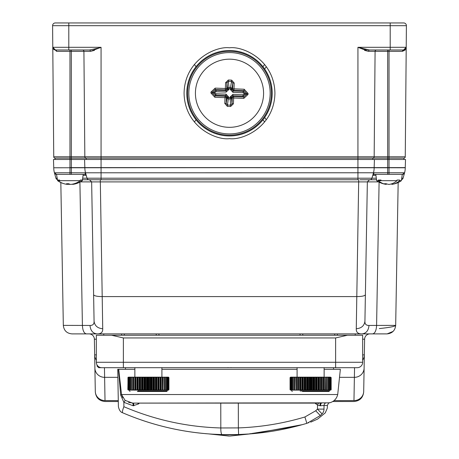 <?xml version="1.0" encoding="UTF-8"?>
<svg xmlns="http://www.w3.org/2000/svg" width="459" height="459" viewBox="0 0 459 459"><rect width="100%" height="100%" fill="white"/><g stroke="black" fill="none" stroke-linecap="round" stroke-linejoin="round"><path stroke-width="0.69" d="M403.909 158.143L55.091 158.143A1.354 1.354 0 0 1 53.743 156.8L84.835 156.8A1.354 1.354 0 0 0 86.189 158.143A1.354 1.354 0 0 1 84.835 156.8L374.165 156.8A1.354 1.354 0 0 1 372.811 158.143A1.354 1.354 0 0 0 374.165 156.8L405.257 156.8A1.354 1.354 0 0 1 403.909 158.143A1.354 1.354 0 0 0 405.257 156.8A1.354 1.354 0 0 1 403.909 158.143A1.354 1.354 0 0 0 405.257 156.8L406.404 25.675L52.596 25.675A2.702 2.702 0 0 1 55.298 22.95L403.702 22.95A2.702 2.702 0 0 1 406.404 25.675A2.702 2.702 0 0 0 403.702 22.95M55.103 159.491L55.103 158.143L403.897 158.143L403.897 159.491M53.399 48.998L52.785 47.306L55.487 49.991A1.354 1.056 -90 0 1 56.549 51.328L52.785 47.306L53.743 156.8A1.354 1.354 0 0 0 55.091 158.143M100.182 47.753L89.551 49.991L55.487 49.991A2.702 2.702 0 0 1 52.785 47.306L52.596 25.675A2.702 2.702 0 0 1 55.298 22.95M57.748 22.95L61.913 22.95L57.748 22.95M57.553 22.95L61.913 22.95M397.087 22.95L401.447 22.95M76.24 174.363L56.509 174.363L54.426 172.785A18.928 18.928 0 0 1 53.755 167.77L53.479 159.491L405.521 159.491L405.251 167.604L389.025 167.604L405.245 167.77A18.928 18.928 0 0 1 404.574 172.773L402.491 174.363L382.76 174.363M57.478 179.698A2.163 2.163 0 0 1 55.952 178.207A544.678 544.678 0 0 1 54.432 172.796L69.975 172.773L69.975 174.363L56.509 174.363A2.163 2.163 0 0 1 54.426 172.773A18.928 18.928 0 0 1 53.755 167.77L389.025 167.604L387.671 167.604L387.671 51.328L375.083 51.328L374.165 156.8M55.487 49.991A2.702 2.702 0 0 1 52.785 47.306L101.066 47.306L90.394 51.328L83.917 51.328A1.354 1.354 0 0 0 82.563 49.991A1.354 1.354 0 0 1 83.917 51.328L69.975 51.328L69.975 167.604L84.846 167.604L84.576 159.491M374.016 174.363L374.068 174.363A1.354 1.354 0 0 0 372.765 175.349L373.483 172.773L101.066 172.796L101.066 167.604L84.846 167.604L405.245 167.77A18.928 18.928 0 0 1 404.574 172.773A2.163 2.163 0 0 1 402.491 174.363L404.574 172.773A544.678 544.678 0 0 1 403.048 178.207A2.163 2.163 0 0 1 401.522 179.698A2.163 2.163 0 0 0 403.048 178.207L401.734 178.207M101.066 47.306L101.066 167.604L374.154 167.604L374.424 159.491M358.049 179.773L82.465 179.773L89.482 179.773L91.645 181.896L79.9 181.884M360.011 179.773L376.535 179.773L369.518 179.773L367.355 181.896L91.645 181.896L94.072 321.162L91.645 181.896L89.482 179.773M369.822 179.773L369.874 179.773A2.163 2.163 0 0 0 371.956 178.207A2.163 2.163 0 0 1 369.874 179.773A2.163 2.163 0 0 0 371.956 178.207A544.678 544.678 0 0 0 373.483 172.773L374.068 174.363L387.671 174.363L375.778 174.363L387.671 174.363L387.671 172.773L389.025 172.773L389.025 174.363L402.486 174.363A1.354 1.268 -90 0 0 402.273 174.386M72.413 174.363L84.932 174.363L85.523 172.796L86.235 175.349A544.678 544.678 0 0 0 87.044 178.207A2.163 2.163 0 0 0 89.126 179.773L89.178 179.773M103.774 335.242L103.774 333.888L77.594 333.888L107.286 333.888M351.714 333.888L381.406 333.888L355.226 333.888L355.226 335.242M377.361 333.888L381.406 333.888M379.312 328.575C389.565 327.514 395.021 326.452 395.675 325.385C395.096 330.56 392.21 333.395 387.023 333.888L77.594 333.888M81.639 333.888L71.977 333.888C66.79 333.395 63.904 330.56 63.325 325.385L60.829 182.527L63.325 325.385L90.004 325.448C92.884 325.494 94.238 324.065 94.072 321.162C94.686 325.764 97.566 328.294 102.724 328.753C102.891 332.276 100.98 333.991 96.998 333.888C92.833 333.406 90.498 330.589 90.004 325.448M94.388 339.201L95.3 391.349L94.388 339.201A5.41 5.41 0 0 0 88.983 333.888A5.41 5.41 0 0 1 94.388 339.201A5.41 5.41 0 0 0 88.983 333.888A5.41 5.41 0 0 1 94.388 339.201L96.338 339.201M104.451 367.688L104.623 377.338A9.737 9.404 179 0 1 94.893 368.107M96.338 360.172A9.737 9.737 0 0 1 94.663 354.876A9.737 9.737 0 0 0 96.338 360.172A9.737 9.737 0 0 1 94.663 354.876L96.338 354.876M362.662 354.876L364.337 354.876A9.737 9.737 0 0 1 362.662 360.172A9.737 9.737 0 0 0 364.337 354.876L363.7 391.349A9.737 9.404 1 0 1 353.969 400.581L354.549 367.688M363.792 386.312L364.612 339.201L362.662 339.201M364.337 354.876L364.612 339.201A5.41 5.41 0 0 1 370.017 333.888A5.41 5.41 0 0 0 364.612 339.201M82.683 178.207L357.934 178.207L357.934 47.306L369.449 49.991A1.354 0.843 -90 0 0 368.606 51.328L357.934 47.306L406.215 47.306A2.702 2.702 0 0 1 403.513 49.991L406.215 47.306L402.451 51.328L405.314 49.905M83.917 51.328L84.835 156.8M389.025 49.991L389.025 51.328L402.451 51.328A1.354 1.056 -90 0 1 403.513 49.991A2.702 2.702 0 0 0 406.054 48.195A2.702 2.702 0 0 1 403.513 49.991L369.449 49.991L364.601 49.251M89.551 49.991A1.354 0.843 -90 0 1 90.394 51.328L94.411 50.404M375.083 51.328A1.354 1.354 0 0 1 376.437 49.991A1.354 1.354 0 0 0 375.083 51.328L368.606 51.328L364.589 50.404M229.5 50.53A42.721 42.721 0 0 1 266.495 114.607A42.721 42.721 0 0 1 192.505 114.607A42.721 42.721 0 0 1 229.5 50.53A42.721 42.721 0 0 1 266.495 114.607A42.721 42.721 0 0 1 192.505 114.607A42.721 42.721 0 0 1 229.5 50.53M72.591 184.128L72.625 184.369A21.533 19.634 -90 0 0 74.909 183.984A21.63 21.63 0 0 0 82.339 180.68L81.926 180.68L82.339 180.68L83.222 174.363L84.932 174.363L58.947 174.363M379.1 181.884L367.355 181.896L364.928 321.162C364.314 325.764 361.434 328.294 356.276 328.753L358.709 179.773M387.671 49.991L387.671 51.328L389.025 51.328L389.025 172.773L404.574 172.773A18.928 18.928 0 0 0 405.245 167.77A18.928 18.928 0 0 1 404.574 172.773A2.163 2.163 0 0 1 402.491 174.363L389.025 174.363M372.943 174.701L372.857 175.011A544.678 544.678 0 0 0 373.477 172.796A18.928 18.928 0 0 1 373.477 172.796L373.483 172.773A18.928 18.928 0 0 0 374.154 167.77L387.671 167.77L387.671 172.773L373.483 172.773A18.928 18.928 0 0 0 374.154 167.77M54.426 172.773A18.928 18.928 0 0 1 53.755 167.77A18.928 18.928 0 0 0 54.426 172.773A2.163 2.163 0 0 0 56.509 174.363A1.354 1.268 -90 0 1 56.727 174.386M87.044 178.207A544.678 544.678 0 0 1 85.523 172.796L85.523 172.796A18.928 18.928 0 0 1 84.846 167.77L71.329 167.77L71.329 49.991M84.932 174.363A1.354 1.354 0 0 1 86.235 175.349L83.085 175.349M375.915 175.349L372.765 175.349A544.678 544.678 0 0 1 371.956 178.207L376.317 178.207M391.785 183.784L391.854 184.369A21.533 16.358 -90 0 0 392.141 184.329A21.63 21.63 0 0 0 401.384 180.68L399.605 180.68L401.384 180.68L402.273 174.363L375.778 174.363L376.661 180.68L378.445 180.68L378.377 180.043L381.01 180.043L381.079 180.68M100.291 179.773L102.724 328.753M393.088 331.409L387.138 333.888A8.652 8.652 0 0 1 387.023 333.888A8.652 8.652 0 0 0 387.138 333.888M369.518 179.773L367.355 181.896L364.928 321.162C364.762 324.065 366.116 325.494 368.996 325.448L395.675 325.385L398.171 182.527L395.675 325.385C395.096 330.56 392.21 333.395 387.023 333.888M368.996 325.448C368.502 330.589 366.167 333.406 362.002 333.888C358.02 333.991 356.109 332.276 356.276 328.753M112.558 367.688L98.725 367.688L97.101 366.15L97.968 366.15L97.101 366.15L97.038 364.945M86.2 159.491L86.2 158.143M372.8 159.491L372.8 158.143M56.509 174.363L57.616 180.68L58.023 180.68L57.943 180.043L59.607 180.043L59.693 180.68M74.909 183.984A21.533 19.634 -90 0 0 81.926 180.68L82.006 180.043L80.342 180.043L80.256 180.68L57.616 180.68A21.63 21.63 0 0 0 65.04 183.984A21.533 19.634 90 0 1 58.023 180.68M82.006 180.043L80.342 180.043M67.467 184.38L67.33 184.369A21.533 19.634 90 0 1 65.04 183.984M66.532 183.732L66.526 183.772A21.63 7.109 95.3 0 0 67.484 184.34L67.496 184.22M80.256 180.68A21.533 19.634 90 0 1 70.956 184.369L70.325 184.34A21.63 10.534 -95.7 0 1 68.793 183.772L68.443 183.72A21.252 19.301 102 0 1 66.675 183.72M69.636 184.139L68.993 184.369L69.062 183.904M67.548 184.162A21.533 19.634 -90 0 0 68.993 184.369M69.63 184.34A21.63 10.534 95.7 0 0 69.975 184.254M69.275 184.002L69.2 184.38M85.529 172.808L71.329 172.773L71.329 167.77L69.975 167.77L69.975 172.773L71.329 172.773L71.329 174.363L78.5 174.363M271.378 94.852A41.907 41.907 0 0 1 207.17 128.715A41.907 41.907 0 0 1 209.952 56.182A41.907 41.907 0 0 1 271.378 94.852M210.939 93.028A270.345 14.149 -87.8 0 1 210.974 92.047L215.191 88.122A270.213 14.143 2.2 0 1 225.358 88.495A270.202 14.143 -87.8 0 1 225.587 82.706L228.37 80.004A258.285 88.34 2.2 0 1 231.64 80.13L234.205 83.039A270.202 14.143 92.2 0 1 233.992 88.828A270.213 14.143 2.2 0 1 244.165 89.235L248.061 93.47A270.345 14.149 92.2 0 1 248.026 94.451L243.809 98.375A270.213 14.143 -177.8 0 1 233.642 98.002L233.642 98.002A270.202 14.143 92.2 0 1 233.413 103.791L230.63 106.494A258.285 88.34 -177.8 0 1 227.36 106.368L224.795 103.459A270.202 14.143 -87.8 0 1 225.008 97.675A270.213 14.143 -177.8 0 1 214.835 97.262L210.939 93.028L212.379 93.085L214.961 95.897A268.859 14.068 2.2 0 0 225.082 96.304L225.008 97.675L226.379 97.704A1.354 1.348 -132.8 0 0 225.082 96.304L225.966 95.483L215.828 95.093L213.246 92.626L216.011 90.366L215.959 91.714L214.611 92.678L215.879 93.745L226.017 94.129L225.966 95.483L227.262 96.883L226.379 97.704A268.854 14.068 92.2 0 0 226.167 103.459L224.795 103.459M234.205 83.039L232.833 83.039L231.738 89.614L230.389 89.562L230.418 88.822L228.926 88.765L228.898 89.511L227.549 89.453L227.578 88.713A1.354 1.268 174 0 1 228.978 87.491L230.464 87.549A1.354 1.268 -169.6 0 1 231.766 88.874L230.418 88.822L230.464 87.549L231.577 81.467L232.833 83.039A268.854 14.068 -87.8 0 1 232.621 88.794A1.354 1.348 47.2 0 0 233.918 90.199L233.034 91.02L243.172 91.404L245.754 93.871L242.989 96.132L232.851 95.747L232.902 94.393L230.102 96.992L231.451 97.044L231.422 97.79A1.354 1.268 -6 0 1 230.022 99.006L228.536 98.949A1.354 1.268 10.4 0 1 227.234 97.629L227.262 96.883L228.611 96.935L226.017 94.129M233.992 88.828L232.621 88.794L231.738 89.614L233.034 91.02L232.983 92.368L243.121 92.752L243.172 91.404L244.039 90.601A268.859 14.068 -177.8 0 0 233.918 90.199L233.992 88.828M228.898 89.511L226.098 92.104L226.149 90.756L225.329 89.866A268.859 14.068 -177.8 0 0 215.208 89.499L216.011 90.366L226.149 90.756L227.549 89.453L226.729 88.57L225.358 88.495L225.329 89.866A1.354 1.348 -42.8 0 0 226.729 88.57A268.854 14.068 92.2 0 1 226.958 82.809L228.33 81.341L228.978 87.491L228.926 88.765L227.578 88.713L226.958 82.809L225.587 82.706M232.902 94.393L243.041 94.783L244.389 93.82L246.11 93.888L246.581 94.393L243.792 96.998A268.859 14.068 2.2 0 1 233.671 96.631L232.851 95.747L231.451 97.044L232.271 97.928L233.62 98.002L233.671 96.631A1.354 1.348 137.2 0 0 232.271 97.928A268.854 14.068 -87.8 0 1 232.042 103.688L230.67 105.157L230.63 106.494M215.191 88.122L215.208 89.499L212.419 92.104A268.991 14.08 92.2 0 0 212.379 93.085L212.89 92.615L214.611 92.678M214.835 97.262L214.961 95.897L215.828 95.093L215.879 93.745M243.041 94.783L242.989 96.132L243.792 96.998L243.809 98.375M228.611 96.935L227.423 105.031L226.167 103.459L227.234 97.629L230.074 97.733L230.102 96.992M248.026 94.451L246.581 94.393A268.991 14.08 -87.8 0 0 246.621 93.418L244.039 90.601L244.165 89.235M231.64 80.13L231.577 81.467A256.994 87.898 -177.8 0 0 228.33 81.341L228.37 80.004M210.974 92.047L212.419 92.104L212.89 92.615M233.413 103.791L232.042 103.688L231.422 97.79L230.074 97.733L230.67 105.157A256.994 87.898 2.2 0 1 227.423 105.031L227.36 106.368M246.11 93.888L246.621 93.418L248.061 93.47M392.141 184.329A21.533 16.358 -90 0 0 399.605 180.68L399.674 180.043L397.041 180.043L396.972 180.68L376.661 180.68A21.63 21.63 0 0 0 385.904 184.329A21.533 16.358 90 0 1 378.445 180.68M399.674 180.043L397.041 180.043M391.854 184.369L391.693 183.812L391.906 184.34M384.424 183.72L384.47 183.72A21.252 16.082 97.7 0 0 385.944 183.72L386.306 183.772A21.63 15.388 -97.1 0 0 388.509 184.34L389.221 184.369A21.533 16.358 90 0 0 396.972 180.68M385.904 184.329A21.533 16.358 90 0 0 386.191 184.369L386.145 184.34A21.63 12.531 96.1 0 1 384.418 183.772L384.47 183.72M389.542 184.329L389.542 184.34A21.63 15.388 97.1 0 0 390.689 184.099M389.542 184.34L388.83 184.369M386.358 183.789L386.289 184.38L386.358 183.789A21.533 16.358 -90 0 0 387.356 184.099M386.289 184.38L386.214 183.749M111.589 335.242L362.662 335.242L362.662 362.277A5.41 5.41 0 0 1 357.257 367.688L101.743 367.688A5.41 5.41 0 0 1 96.338 362.277L96.338 335.242L111.589 335.242L123.373 337.944L335.627 337.944L347.411 335.242M300.387 377.677L301.844 377.149L301.844 390.127L300.387 389.599L300.387 377.677L300.083 377.149L301.242 377.149L299.956 377.149L304.202 377.149L302.188 377.149L302.188 390.127L304.845 390.127L304.564 377.149L303.233 377.258L303.233 390.018L302.802 389.599L302.395 390.127L303.233 390.018M312.619 377.149L313.354 377.677L314.295 377.149L314.295 390.127L312.137 390.127L312.137 377.149L313.939 377.149L311.753 377.149L311.753 390.127L310.668 389.599L310.668 377.677L310.003 377.149L311.753 377.149L309.2 377.149L309.2 390.127L307.989 389.599L307.989 377.677L307.398 377.149L309.2 377.149L306.664 377.149L306.664 390.127L305.35 389.599L305.35 377.677L304.845 377.149L306.664 377.149L304.564 377.149M314.295 377.149L316.767 377.149L314.667 377.149L314.667 390.127L316.486 390.127L314.295 390.127M324.324 377.149L325.184 377.677L325.293 377.258L323.4 377.149L323.4 390.127L323.165 377.677L322.304 377.149L323.4 377.149L321.357 377.149L321.357 390.127L320.939 389.599L320.939 377.677L320.084 377.149L321.357 377.149L319.137 377.149L319.137 390.127L318.529 389.599L318.529 377.677L317.703 377.149L319.137 377.149L317.129 377.149L317.129 390.127L317.703 390.127L316.486 390.127L315.987 389.599L315.195 390.127M296.904 377.149L294.374 377.149L294.345 377.677L295.189 377.149M295.12 377.149L292.985 377.149L292.848 377.677L293.657 377.149M293.599 377.149L293.192 377.149M290.082 377.568L291.098 377.149M293.192 390.127L290.886 390.127L290.249 389.599L290.249 377.677L290.415 377.258L291.534 377.149M290.897 377.258L290.782 377.677L291.138 377.149L292.062 377.149M291.712 377.258L291.649 377.677L291.901 377.149L293.203 377.149M296.984 377.149L296.124 377.677L296.038 390.127L296.984 390.127L296.124 389.599L296.009 390.018L296.038 377.149L297.908 377.149L297.908 390.127L299.016 390.127L296.078 390.127L297.621 390.127L297.621 377.149M302.188 390.127L299.956 390.127L299.956 377.149L297.908 377.149M316.767 390.127L316.767 377.149L317.129 377.149M325.265 377.149L325.471 390.127L329.08 390.127M326.108 377.149L326.951 377.677L326.917 377.149L325.471 377.149M326.039 377.149L327.003 377.252M327.628 377.149L328.437 377.677L328.288 377.149L327.003 377.149M328.856 377.149L329.619 377.677L329.361 377.149L328.254 377.149M330.36 377.149L330.996 377.677L330.532 377.149L329.774 377.149L330.48 377.677L330.113 377.149L329.201 377.149M331.151 377.568L330.136 377.149M328.024 377.149L327.571 377.149M290.616 377.149L290.065 377.677L290.622 377.149M290.249 377.677L290.886 377.149M290.897 390.018L290.782 389.599L291.488 390.127L290.782 389.599L290.782 377.677L291.488 377.149M291.712 390.018L291.649 389.599L291.712 390.018L292.417 390.127L291.649 389.599L291.649 377.677L292.417 377.149M292.848 377.258L292.848 390.018L293.657 390.127L292.848 389.599L292.848 390.018M294.282 377.149L294.288 390.018L295.189 390.127L294.5 390.127L295.189 390.127L294.345 389.599L294.5 390.127M297.954 377.149L298.149 377.677L299.016 377.149M302.395 377.149L302.802 377.677L303.233 377.258M305.35 377.677L306.136 377.149M307.989 377.677L308.718 377.149M310.668 377.677L311.334 377.149M315.195 377.149L315.987 377.677L316.486 377.149M318.529 377.677L318.93 377.149M320.939 377.677L321.237 377.149M323.165 377.677L323.36 377.149M325.471 390.127L325.293 377.258L325.293 390.018L325.184 389.599L323.4 390.127M327.003 390.018L326.951 389.599L326.108 390.127L327.003 390.018L327.003 377.258M328.432 390.018L328.437 389.599L327.628 390.127L328.432 390.018L328.432 377.258M329.556 390.018L329.619 389.599L328.856 390.127L329.556 390.018L329.619 389.599L329.556 377.258M330.36 390.018L330.48 389.599L329.774 390.127L330.48 389.599L330.36 377.258M330.612 377.149L330.945 377.413M321.237 390.127L319.475 390.127L321.237 390.127M311.334 390.127L309.578 390.127L311.334 390.127M307.989 389.599L307.042 390.127L309.578 390.127L309.578 377.149M299.641 377.149L299.641 390.127L300.203 390.127M329.711 390.127L330.824 390.018L330.996 389.599L330.36 390.127M330.945 389.863L330.136 390.127M329.774 390.127L329.201 390.127M325.265 390.127L324.324 390.127M323.36 390.127L321.357 390.127M318.529 389.599L317.703 390.127L319.475 390.127L319.475 377.149M313.698 377.258L313.939 390.127L311.753 390.127M305.35 389.599L304.845 390.127L307.042 390.127L307.042 377.149M304.202 377.149L304.202 390.127L303.629 390.127M301.242 390.127L300.083 390.127L300.387 389.599M299.641 390.127L297.954 390.127L298.149 377.677M295.825 377.149L296.078 390.127M295.825 390.127L295.189 390.127M294.282 390.127L293.657 390.127M290.886 390.127L290.249 389.599M291.098 390.127L290.065 389.599L290.065 377.677M290.622 390.127L290.289 389.84M299.016 390.127L298.149 389.599M310.668 389.599L310.003 390.127M313.698 390.018L313.354 389.599L312.619 390.127M320.939 389.599L320.084 390.127M323.165 389.599L322.304 390.127M300.129 390.988L329.464 390.988L328.925 391.481L302.47 391.481M302.802 389.599L302.802 377.677M313.354 389.599L313.354 377.677M315.987 389.599L315.987 377.677M330.996 389.599L330.996 377.677M331.163 389.599L331.163 377.677M362.662 362.277A5.41 5.41 0 0 1 357.257 367.688A5.41 5.41 0 0 0 362.662 362.277L335.627 362.277L335.627 367.688M96.338 362.277A5.41 5.41 0 0 0 101.743 367.688A5.41 5.41 0 0 1 96.338 362.277L335.627 362.277L335.627 337.944M140.97 377.149L144 377.149L141.911 377.149L141.911 390.127L140.138 389.599L140.138 377.677L140.97 377.149L139.559 377.149L139.559 390.127L137.752 389.599L137.752 377.677L139.215 377.149L137.356 377.149L137.356 390.127L135.548 389.599L135.548 377.677L136.415 377.149L135.342 377.149L135.342 390.127L133.563 389.599L133.563 377.677L134.424 377.149L133.5 377.149L133.46 390.018L134.424 390.127M146.524 377.149L146.524 390.127L146.903 390.127L146.903 377.149L149.077 377.149L144.373 377.149L144.373 390.127L142.669 389.599L142.669 377.677L144.373 377.149M149.462 377.149L149.932 377.149L149.462 377.149L149.462 390.127L147.97 389.599L147.97 377.677L148.647 377.149L151.619 377.149L149.932 377.149L150.655 377.677L151.258 377.149M151.619 390.127L151.619 377.149L154.109 377.149L151.998 377.149L151.998 390.127L150.655 389.599L150.655 377.677M154.109 390.127L154.109 377.149L156.502 377.149L154.476 377.149L154.476 390.127L153.3 389.599L153.3 377.677L153.817 377.149L151.998 377.149M155.865 389.599L154.476 390.127L156.502 390.127L156.502 377.149L158.751 377.149L156.846 377.149L156.846 390.127L155.865 389.599L155.865 377.677L156.284 377.149L155.039 377.149L155.865 377.677M158.298 389.599L157.448 390.127L158.751 390.127L158.751 377.149L160.828 377.149L159.072 377.149L159.072 390.127L158.298 389.599L158.298 377.677L158.613 377.149L157.448 377.149L158.298 377.677M161.907 367.688L161.907 377.149L161.12 377.149L161.12 390.127L160.564 389.599L160.77 377.149M134.866 367.688L134.866 377.149L134.085 377.149M133.185 377.149L132.467 377.149M131.618 377.149L131.136 377.149M130.339 377.149L129.811 377.149M129.254 377.149L128.141 377.258L127.963 377.677L128.583 377.149M128.853 377.149L128.055 377.35M131.813 390.075L129.128 390.127L128.434 389.599L128.434 377.677L128.807 377.149L129.84 377.149M129.312 390.018L129.243 389.599L129.312 390.018L130 390.127L129.243 389.599L129.243 377.677L129.518 377.149L130.603 377.149M130.396 390.018L130.385 389.599L130.545 390.127L131.188 390.127L130.385 389.599L130.396 377.258L132.026 377.149M133.311 377.149L133.311 390.127L131.831 389.599L131.79 377.258L133.558 377.149M135.342 377.149L134.424 377.149M137.356 377.149L136.415 377.149M140.138 377.677L139.748 377.149L138.607 377.149M160.828 390.127L160.828 377.149L161.12 377.149M162.716 377.149L162.738 390.018L162.618 389.599L161.757 390.127L162.738 390.018L162.618 377.677L161.757 377.149L162.945 377.149L162.687 390.127M162.687 377.149L162.348 377.149M163.582 377.149L164.431 377.677L164.494 377.258L164.494 390.018L164.431 389.599L163.582 390.127L164.494 390.018L164.494 377.258L162.945 377.149M164.098 377.149L164.523 377.149L164.299 390.127M165.974 390.018L165.969 389.599L165.154 390.127L165.974 390.018L165.974 377.258L164.523 377.149M167.156 390.018L167.208 389.599L166.433 390.127L167.156 390.018L167.208 389.599L167.208 377.677L166.967 377.149L165.825 377.149M166.697 377.149L167.776 377.149L168.12 377.677L168.017 377.258M168.017 390.018L168.12 389.599L167.409 390.127L168.12 389.599L168.12 377.677L167.392 377.149L168.539 377.258L168.7 377.677L168.7 389.599L167.518 390.127M168.929 389.599L168.367 390.127L168.929 389.599L168.929 377.677L167.879 377.149M168.057 390.127L168.7 389.599M168.367 377.149L168.929 377.677M168.367 390.127L167.879 390.127M166.697 390.127L167.392 390.127M168.057 377.149L168.7 377.677M166.433 377.149L167.208 377.677L167.156 377.258M164.523 390.127L166.674 390.127M165.154 377.149L165.969 377.677L165.974 377.258M163.582 390.127L162.945 390.127M161.757 390.127L161.12 390.127M159.698 377.149L160.564 377.677M160.564 389.599L159.072 390.127M157.448 390.127L156.846 390.127L157.448 390.127M152.52 377.149L153.3 377.677M152.52 390.127L153.817 390.127L152.52 390.127L153.3 389.599M149.932 390.127L151.258 390.127L149.932 390.127L150.655 389.599M145.291 389.599L144.717 390.127L146.524 390.127L145.291 389.599L145.291 377.677L146.037 377.149M147.316 377.149L147.97 377.677M147.316 390.127L148.647 390.127L147.316 390.127L147.97 389.599M144.717 377.149L145.291 377.677M146.037 390.127L144.373 390.127M142.181 377.149L142.669 377.677M142.669 389.599L141.911 390.127M141.55 377.149L141.55 390.127L139.559 390.127L140.138 389.599M137.47 377.149L137.752 377.677M137.752 389.599L137.356 390.127M135.371 377.149L135.548 377.677M135.548 389.599L135.342 390.127M131.79 377.258L131.831 377.677L132.674 377.149M133.311 390.127L135.061 390.127L135.061 377.149M133.563 389.599L133.46 390.018L133.563 389.599M130.396 377.258L130.385 377.677L131.188 377.149M131.79 390.018L131.831 389.599L131.882 390.127L132.674 390.127M129.312 377.258L129.243 377.677L130 377.149M128.56 377.258L128.434 377.677L129.128 377.149M129.254 390.127L128.222 390.018L127.963 389.599L127.963 377.677M128.56 390.018L128.434 389.599L129.128 390.127M128.853 390.127L127.843 389.599L128.055 377.258M127.963 389.599L128.583 390.127M160.77 390.127L159.698 390.127L160.77 390.127M156.284 390.127L155.039 390.127M143.46 390.127L142.181 390.127L144 390.127L144 377.149M138.607 390.127L137.47 390.127L139.215 390.127L139.215 377.149M136.415 390.127L135.371 390.127L136.415 390.127M137.901 390.988L167.237 390.988L166.697 391.481L142.852 391.481M145.055 391.481L137.361 391.481M158.929 333.888L158.929 335.242M337.382 333.888L337.382 335.242M121.618 335.242L121.618 333.888M300.071 335.242L300.071 333.888M122.84 397.718L121.532 394.533L337.715 394.533L340.354 369.306L324.134 369.306M297.093 369.306L161.907 369.306M134.866 369.306L118.726 369.306L121.532 394.533L125.078 400.351L132.553 403.105A2.702 0.585 -90 0 1 133.139 405.762L123.867 402.319L120.671 395.044L123.867 402.319L123.884 406.703C116.735 406.594 116.735 406.594 123.884 406.703C116.735 406.594 116.735 406.594 123.884 406.703C154.849 419.916 187.163 427.008 220.813 427.966L238.37 427.903C261.016 427.105 283.197 423.462 304.908 416.979L315.7 410.776L317.467 409.107L317.525 405.039L314.949 403.105M118.474 369.306L117.739 369.306L118.726 369.306L121.532 394.533A2.702 0.448 -12.6 0 1 120.671 395.044L118.474 369.306L120.671 395.044M137.711 403.105A2.702 0.465 -132.8 0 1 138.503 403.943L133.139 405.762M310.691 422.154L317.651 419.061L325.253 412.893L327.313 408.149L327.365 405.44L324.048 405.44L324.002 409.107L317.467 409.107L322.069 413.869C326.309 412.578 326.309 412.578 322.069 413.869C326.309 412.578 326.309 412.578 322.069 413.869A6.759 6.512 -106.8 0 0 324.002 409.107C328.414 407.839 328.414 407.839 324.002 409.107L324.048 405.44L320.543 405.75A2.702 1.211 -90 0 1 321.753 403.105L133.236 403.105A2.702 0.585 -90 0 1 133.821 405.762M316.63 403.105L315.878 403.943M322.069 413.869L320.296 415.544L315.7 410.776M238.319 403.105L238.37 427.903C261.016 427.105 283.192 423.462 304.908 416.979L306.847 423.336C284.58 429.985 261.831 433.721 238.6 434.535L222.099 434.604L238.6 434.535L238.37 427.903L238.6 434.535M320.296 415.544C324.542 414.293 324.542 414.293 320.296 415.544L307.214 423.221M318.466 403.105L317.525 405.039L319.952 405.75A2.702 0.975 -90 0 1 320.927 403.105M237.9 434.558L249.352 433.95M249.432 433.944L254.022 433.566L302.183 424.684M304.225 424.105L306.933 423.307M122.685 412.796A6.759 1.302 -66.8 0 1 123.884 406.703A6.759 1.302 113.2 0 0 122.685 412.796L122.685 412.796C154.442 426.354 187.582 433.617 222.099 434.604L211.765 434.128L229.5 436.05L211.765 434.128M249.403 433.95L249.759 433.921M249.771 433.921L249.392 433.95C255.537 433.445 255.537 433.445 249.392 433.95L295.659 426.422M249.254 433.962L248.64 434.002M246.552 434.197L246.959 434.122M243.844 434.306L242.059 434.398M239.575 434.501L238.858 434.53M221.422 434.581L217.096 434.421M295.596 426.44L251.624 433.531M251.412 433.789L249.874 433.91M308.414 422.825L308.838 422.728M205.087 433.612L206.688 433.755C204.41 433.554 204.41 433.554 206.688 433.755L206.63 433.749M203.308 433.445C182.12 431.397 161.448 426.904 141.297 419.979C161.499 426.916 182.166 431.408 203.308 433.445M249.392 433.95L250.298 433.629M247.194 434.105L246.563 434.197C235.192 434.943 223.82 434.954 212.437 434.225L212.437 434.225M246.563 434.197L229.816 436.05M133.236 403.105L128.583 402.411M132.553 403.105L329.482 402.847C329.149 402.291 328.443 403.157 327.365 405.44M125.078 400.351A2.702 0.413 -48.8 0 1 123.867 402.319M405.567 49.038L404.322 49.865M371.687 49.991L369.449 49.991M266.335 119.805L264.648 117.527M264.648 68.97L266.352 66.67M85.936 174.282L85.799 173.777M85.764 173.663L85.626 173.169M373.471 172.808L373.374 173.163M63.325 325.385A8.652 8.652 0 0 0 63.325 325.5A8.652 8.652 0 0 1 63.325 325.385C63.904 330.56 66.79 333.395 71.977 333.888A8.652 8.652 0 0 1 71.862 333.888A8.652 8.652 0 0 0 71.977 333.888M117.883 377.338L104.623 377.338L105.013 400.581A9.737 9.404 179 0 1 95.3 391.349M340.09 377.338L354.377 377.338A9.737 9.404 1 0 0 364.107 368.107M69.975 49.991L69.975 51.328L56.549 51.328M229.5 47.799C242.788 45.975 274.304 59.607 274.924 93.223C274.304 126.845 242.788 140.477 229.5 138.652C216.212 140.477 184.696 126.845 184.076 93.223C184.696 59.607 216.212 45.975 229.5 47.799M390.207 49.991L390.207 22.95M68.793 49.991L68.793 22.95M371.956 178.207L357.934 178.207L357.934 179.773M85.345 172.785L101.066 172.796L101.066 179.773M55.952 178.207L57.266 178.207M86.361 333.888C84.014 333.366 82.7 330.555 82.408 325.442L79.906 182.143M365.387 294.718C364.825 295.923 361.939 296.543 356.735 296.583L102.265 296.583C97.061 296.543 94.175 295.923 93.613 294.718M379.094 182.143L376.592 325.442C376.3 330.555 374.986 333.366 372.639 333.888M270.144 94.806A40.679 40.679 0 0 1 207.829 127.671A40.679 40.679 0 0 1 210.526 57.272A40.679 40.679 0 0 1 270.144 94.806M263.552 94.554A34.075 34.075 0 0 1 211.347 122.088A34.075 34.075 0 0 1 213.607 63.107A34.075 34.075 0 0 1 263.552 94.554M244.389 93.82L243.121 92.752M230.389 89.562L232.983 92.368M226.098 92.104L215.959 91.714M123.373 337.944L123.373 367.688M290.518 377.258L290.518 390.018M291.092 377.258L291.092 390.018M291.999 377.258L291.999 390.018M293.226 377.258L293.226 390.018M294.288 377.447L294.288 389.829M294.753 377.258L294.753 390.018M296.548 377.258L296.548 390.018M297.983 377.258L297.983 390.018M298.579 377.258L298.579 390.018M300.169 377.258L300.169 390.018M300.823 377.258L300.823 390.018M302.538 377.258L302.538 390.018M305.04 377.258L305.04 390.018M305.769 377.258L305.769 390.018M307.639 377.258L307.639 390.018M308.391 377.258L308.391 390.018M310.29 377.258L310.29 390.018M311.047 377.258L311.047 390.018M312.946 377.258L312.946 390.018M315.562 377.258L315.562 390.018M316.291 377.258L316.291 390.018M318.098 377.258L318.098 390.018M318.793 377.258L318.793 390.018M320.502 377.258L320.502 390.018M321.151 377.258L321.151 390.018M322.734 377.258L322.734 390.018M321.679 377.149L321.679 390.127M323.331 377.258L323.331 390.018M324.76 377.258L324.76 390.018M323.687 377.149L323.687 390.127M326.544 377.258L326.544 390.018M327.003 377.453L327.003 389.823M328.059 377.258L328.059 390.018M329.275 377.258L329.275 390.018M330.164 377.258L330.164 390.018M330.727 377.258L330.727 390.018M168.7 377.258L168.7 390.018M168.424 377.258L168.424 390.018M167.805 377.258L167.805 390.018M165.974 377.619L165.974 389.657M166.852 377.258L166.852 390.018M165.584 377.258L165.584 390.018M164.024 377.258L164.024 390.018M160.736 377.258L160.736 390.018M162.193 377.258L162.193 390.018M158.521 377.258L158.521 390.018M160.128 377.258L160.128 390.018M156.135 377.258L156.135 390.018M157.862 377.258L157.862 390.018M153.616 377.258L153.616 390.018M155.435 377.258L155.435 390.018M151.005 377.258L151.005 390.018M152.881 377.258L152.881 390.018M149.077 377.149L149.077 390.127M148.349 377.258L148.349 390.018M150.254 377.258L150.254 390.018M145.698 377.258L145.698 390.018M147.597 377.258L147.597 390.018M143.088 377.258L143.088 390.018M144.952 377.258L144.952 390.018M140.574 377.258L140.574 390.018M142.365 377.258L142.365 390.018M138.188 377.258L138.188 390.018M139.88 377.258L139.88 390.018M137.04 377.149L137.04 390.127M135.979 377.258L135.979 390.018M137.545 377.258L137.545 390.018M133.982 377.258L133.982 390.018M135.394 377.258L135.394 390.018M132.232 377.258L132.232 390.018M130.763 377.258L130.763 390.018M131.79 377.476L131.79 389.8M129.587 377.258L129.587 390.018M128.738 377.258L128.738 390.018M128.222 377.258L128.222 390.018M156.226 335.242L156.226 333.888M334.68 335.242L334.68 333.888M124.32 333.888L124.32 335.242M302.774 333.888L302.774 335.242M222.099 434.604A6.759 1.457 91.5 0 1 220.813 427.966L220.768 403.105M139.41 403.105L138.503 403.943M320.543 405.75L319.952 405.75M326.091 402.847A2.702 2.611 -90 0 0 324.048 405.44M194.352 121.996L196.039 119.805M196.056 66.67L194.352 64.455M264.648 64.455L262.944 66.67M262.961 119.805L264.648 121.996M372.857 175.011L371.905 178.207L358.072 178.207M334.054 400.604L353.969 400.581M105.031 400.581L118.284 400.592M406.054 48.195L405.601 48.998M333.509 369.306L333.538 367.688M125.491 369.306L125.462 367.688M227.911 367.573L228.507 367.688M230.493 367.688L231.095 367.573M67.593 183.743L67.525 184.369M297.093 367.688L297.093 377.149M324.134 367.688L324.134 377.149M290.082 389.708L290.604 390.127M331.151 389.708L330.623 390.127M329.464 390.988L329.539 390.127M292.303 391.481L291.763 390.988L291.689 390.127M290.776 377.591L290.776 389.685M291.637 377.493L291.637 389.789M292.813 377.413L292.813 389.869M294.276 377.344L294.276 389.938M296.009 377.281L296.009 389.995M325.293 377.287L325.293 389.995M327.015 377.344L327.015 389.932M328.472 377.413L328.472 389.863M329.631 377.493L329.631 389.783M330.48 377.596L330.48 389.68M168.126 377.573L168.126 389.702M167.219 377.482L167.219 389.8M166.009 377.401L166.009 389.875M164.506 377.332L164.506 389.943M162.738 377.275L162.738 390.001M133.46 377.292L133.46 389.984M131.773 377.355L131.773 389.926M130.356 377.424L130.356 389.852M129.237 377.505L129.237 389.771M128.434 377.614L128.434 389.662M167.237 390.988L167.311 390.127M130.075 391.481L129.536 390.988L129.461 390.127M122.484 412.71C120.505 412.113 119.145 410.082 118.393 406.617L117.739 369.306M208.908 433.927L228.915 436.05M250.138 433.893L230.051 436.05M337.715 394.533C336.59 398.911 333.848 401.682 329.482 402.847M118.302 401.516L105.031 401.505C99.207 400.942 95.965 397.758 95.311 391.94M332.764 401.522L353.969 401.505C359.793 400.942 363.035 397.758 363.689 391.94"/></g></svg>
